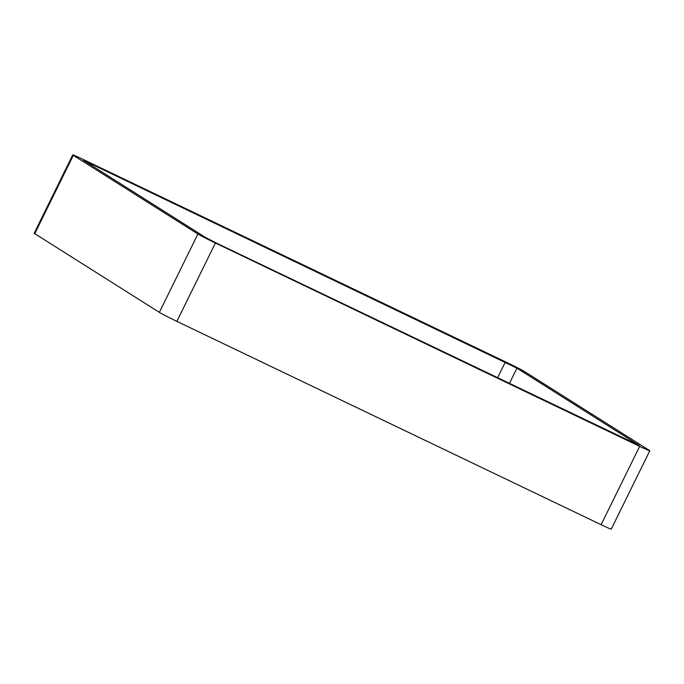 <?xml version="1.0" encoding="UTF-8"?>
<svg xmlns="http://www.w3.org/2000/svg" width="684" height="684" viewBox="0 0 684 684"><rect width="100%" height="100%" fill="white"/><g stroke="black" fill="none" stroke-linecap="round" stroke-linejoin="round"><path stroke-width="1.03" d="M639.668 446.353L215.417 243.008L176.865 321.352L601.116 524.696A15.723 0.522 -153.8 0 0 611.248 529.125L649.8 450.782A15.723 0.522 -153.8 0 1 639.668 446.353L601.116 524.696M215.417 243.008A15.723 0.522 -153.8 0 1 197.907 234.013L73.316 155.328A15.723 0.522 -153.8 0 1 72.752 154.875A15.723 0.522 -153.8 0 1 82.884 159.304L507.135 362.648A15.723 0.522 -153.8 0 1 524.645 371.643L649.227 450.329A15.723 0.522 -153.8 0 1 649.8 450.782M73.316 155.328L34.773 233.672A15.723 0.522 -153.8 0 1 34.2 233.218L72.752 154.875M34.773 233.672L159.355 312.357A15.723 0.522 -153.8 0 0 176.865 321.352M516.942 368.154L83.294 160.184L205.602 237.502L217.281 243.504L639.258 445.472L516.942 368.154L509.392 383.51M197.907 234.013L159.355 312.357M505.271 362.152L497.55 377.833M90.049 163.143L89.536 164.186"/></g></svg>
